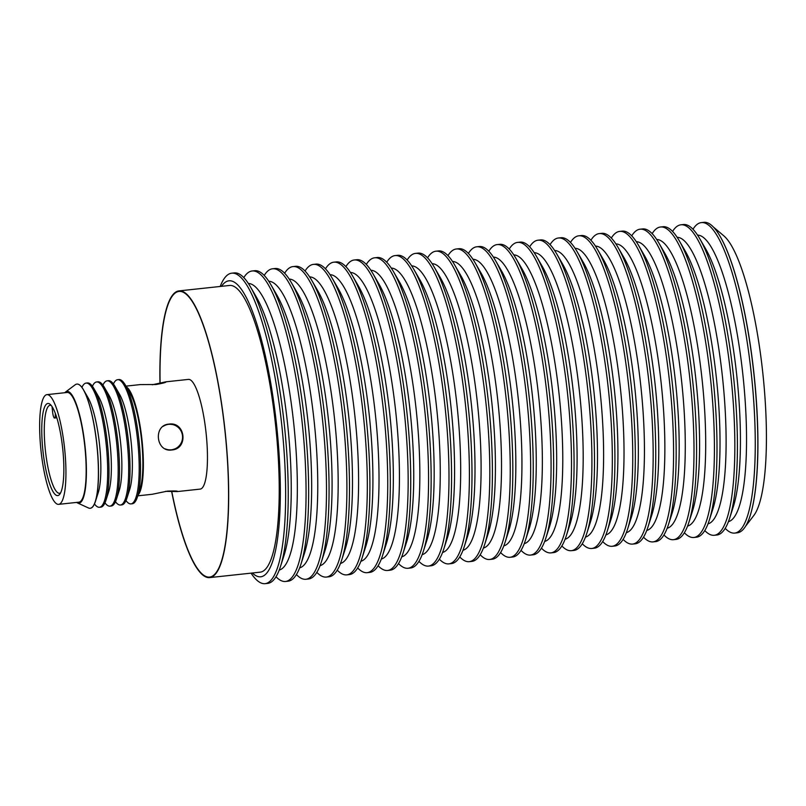 <?xml version="1.0" encoding="UTF-8"?>
<svg xmlns="http://www.w3.org/2000/svg" width="806" height="806" viewBox="0 0 806 806"><rect width="100%" height="100%" fill="white"/><g stroke="black" fill="none" stroke-linecap="round" stroke-linejoin="round"><path stroke-width="1.21" d="M165.311 448.892A12.805 12.503 84.9 0 0 182.499 435.834A12.805 12.503 84.9 0 0 163.175 426.354M58.707 504.344L78.917 502.168A55.171 11.848 -96.1 0 0 84.811 446.262A55.171 11.848 -96.1 0 0 67.099 392.472L46.889 394.648A55.171 11.848 -96.1 0 0 40.995 450.554A55.171 11.848 -96.1 0 0 58.707 504.344A55.171 11.848 -96.1 0 0 64.591 448.438A55.171 11.848 -96.1 0 0 46.889 394.648M42.889 450.383A46.325 9.944 -96.1 0 0 59.805 494.189A46.325 9.944 -96.1 0 0 62.707 448.61A46.325 9.944 -96.1 0 0 50.133 404.33A46.325 9.944 -96.1 0 0 42.889 450.383M51.231 405.478A44.239 9.501 -96.1 0 0 50.083 405.297A44.239 9.501 -96.1 0 0 45.358 450.131A44.239 9.501 -96.1 0 0 59.553 493.262A44.239 9.501 -96.1 0 0 60.631 492.839M55.302 413.407A5.985 1.29 83.9 0 1 54.546 418.032A5.985 1.29 83.9 0 1 52.632 412.198L52.027 406.587M76.62 502.42A56.208 12.07 -96.1 0 0 77.457 502.914L88.459 507.961A62.455 13.41 -96.1 0 0 90.201 508.284A62.455 13.41 -96.1 0 0 96.871 444.993A62.455 13.41 -96.1 0 0 76.832 384.089A62.455 13.41 -96.1 0 0 75.19 384.774L65.518 392.048A56.208 12.07 -96.1 0 0 64.802 392.713M77.457 502.914A56.208 12.07 -96.1 0 0 85.033 446.242A56.208 12.07 -96.1 0 0 65.518 392.048M90.282 508.274L90.201 508.284A62.455 13.41 -96.1 0 0 90.282 508.274A62.455 13.41 -96.1 0 0 95.42 501.463A62.455 13.41 -96.1 0 0 96.952 444.983A62.455 13.41 -96.1 0 0 83.381 389.641A62.455 13.41 -96.1 0 0 76.963 384.079A62.455 13.41 -96.1 0 0 76.913 384.079A62.455 13.41 -96.1 0 0 76.872 384.089M171.749 491.368A143.639 30.84 -96.1 0 0 209.691 577.076A143.639 30.84 -96.1 0 0 225.025 431.502A143.639 30.84 -96.1 0 0 178.922 291.44A143.639 30.84 -96.1 0 0 160.102 383.193M177.713 491.469L177.421 491.559C178.307 490.975 174.973 490.834 167.406 491.126L152.203 494.28L137.796 495.831M152.263 384.774L165.704 381.853C166.691 382.286 163.467 383.172 156.011 384.512L140.355 384.583M172.524 424.53L168.706 424.137M169.008 424.097C185.582 421.518 188.523 448.982 171.779 449.97C155.931 452.498 152.989 425.024 169.008 424.097L169.23 424.077M177.471 491.559L200.21 489.101A55.171 11.848 -96.1 0 0 200.21 489.101A55.171 11.848 -96.1 0 0 206.094 433.094A55.171 11.848 -96.1 0 0 188.443 379.404A55.171 11.848 -96.1 0 0 188.403 379.404A55.171 11.848 -96.1 0 0 188.352 379.414M126.441 386.92A55.171 11.848 83.9 0 1 141.987 439.885A55.171 11.848 83.9 0 1 138.078 494.955M132.255 503.75A62.455 13.41 -96.1 0 0 132.305 503.75A62.455 13.41 -96.1 0 0 137.433 496.939A62.455 13.41 -96.1 0 0 138.975 440.459A62.455 13.41 -96.1 0 0 125.393 385.117A62.455 13.41 -96.1 0 0 118.976 379.555A62.455 13.41 -96.1 0 0 118.925 379.555L117.616 379.697A62.455 13.41 83.9 0 1 117.666 379.697A62.455 13.41 83.9 0 1 137.665 440.6A62.455 13.41 83.9 0 1 130.995 503.891A62.455 13.41 83.9 0 1 130.935 503.891A62.455 13.41 83.9 0 1 125.988 500.576M121.746 504.888A62.455 13.41 -96.1 0 0 121.797 504.878A62.455 13.41 -96.1 0 0 126.935 498.068A62.455 13.41 -96.1 0 0 128.466 441.587A62.455 13.41 -96.1 0 0 114.895 386.255A62.455 13.41 -96.1 0 0 108.478 380.684A62.455 13.41 -96.1 0 0 108.427 380.694L107.107 380.835A62.455 13.41 83.9 0 1 107.158 380.825A62.455 13.41 83.9 0 1 127.157 441.728A62.455 13.41 83.9 0 1 120.487 505.019A62.455 13.41 83.9 0 1 120.437 505.03A62.455 13.41 83.9 0 1 115.48 501.705M111.238 506.017A62.455 13.41 -96.1 0 0 111.299 506.007A62.455 13.41 -96.1 0 0 116.427 499.196A62.455 13.41 -96.1 0 0 117.968 442.716A62.455 13.41 -96.1 0 0 104.387 387.384A62.455 13.41 -96.1 0 0 97.969 381.812A62.455 13.41 -96.1 0 0 97.919 381.822L96.609 381.963A62.455 13.41 83.9 0 1 96.66 381.953A62.455 13.41 83.9 0 1 116.648 442.857A62.455 13.41 83.9 0 1 109.979 506.148A62.455 13.41 83.9 0 1 109.928 506.158A62.455 13.41 83.9 0 1 104.971 502.843M100.74 507.145A62.455 13.41 -96.1 0 0 100.79 507.145A62.455 13.41 -96.1 0 0 105.929 500.335A62.455 13.41 -96.1 0 0 107.46 443.854A62.455 13.41 -96.1 0 0 93.879 388.512A62.455 13.41 -96.1 0 0 87.461 382.951A62.455 13.41 -96.1 0 0 87.411 382.951L86.101 383.092A62.455 13.41 83.9 0 1 86.151 383.092A62.455 13.41 83.9 0 1 106.15 443.995A62.455 13.41 83.9 0 1 99.481 507.286A62.455 13.41 83.9 0 1 99.42 507.286A62.455 13.41 83.9 0 1 94.473 503.972M83.381 389.641L88.005 397.63A53.085 11.395 83.9 0 1 99.521 444.459A53.085 11.395 83.9 0 1 98.241 492.678L95.42 501.463M93.879 388.512L98.513 396.502A53.085 11.395 83.9 0 1 110.029 443.33A53.085 11.395 83.9 0 1 108.75 491.539L105.929 500.335M104.387 387.384L109.012 395.363A53.085 11.395 83.9 0 1 120.537 442.202A53.085 11.395 83.9 0 1 119.248 490.411L116.427 499.196M114.895 386.255L119.52 394.235A53.085 11.395 83.9 0 1 131.035 441.073A53.085 11.395 83.9 0 1 129.756 489.282L126.935 498.068M125.393 385.117L130.028 393.106A53.085 11.395 83.9 0 1 141.544 439.935A53.085 11.395 83.9 0 1 140.264 488.144L137.433 496.939M113.424 383.999A62.455 13.41 83.9 0 1 117.616 379.697M102.926 385.127A62.455 13.41 83.9 0 1 107.107 380.835M92.418 386.265A62.455 13.41 83.9 0 1 96.609 381.963M81.92 387.394A62.455 13.41 83.9 0 1 86.101 383.092M171.043 450.03L174.64 449.002M177.421 491.559L165.593 491.348M745.53 526.308L753.862 515.437A144.163 30.95 -96.1 0 0 762.869 373.571A144.163 30.95 -96.1 0 0 723.748 235.785L713.29 226.939M720.111 236.39A155.79 33.449 83.9 0 1 720.201 236.531A155.79 33.449 83.9 0 1 754.063 374.568A155.79 33.449 83.9 0 1 750.235 515.457A155.79 33.449 83.9 0 1 750.185 515.618M737.168 532.826A156.132 33.52 -96.1 0 0 737.299 532.806A156.132 33.52 -96.1 0 0 750.134 515.78A156.132 33.52 -96.1 0 0 753.973 374.578A156.132 33.52 -96.1 0 0 720.03 236.239A156.132 33.52 -96.1 0 0 703.991 222.325A156.132 33.52 -96.1 0 0 703.86 222.335L701.311 222.607A156.132 33.52 -96.1 0 0 692.989 229.257M725.198 528.363A156.132 33.52 -96.1 0 0 734.619 533.098A156.132 33.52 -96.1 0 0 734.75 533.088A156.132 33.52 -96.1 0 0 751.424 374.85A156.132 33.52 -96.1 0 0 701.432 222.597A156.132 33.52 -96.1 0 0 701.311 222.607M716.756 535.023A156.132 33.52 -96.1 0 0 716.877 535.013A156.132 33.52 -96.1 0 0 729.722 517.976A156.132 33.52 -96.1 0 0 733.49 376.18A156.132 33.52 -96.1 0 0 699.608 238.445A156.132 33.52 -96.1 0 0 683.569 224.521A156.132 33.52 -96.1 0 0 683.438 224.531A156.132 33.52 -96.1 0 0 683.317 224.552M704.787 530.57A156.132 33.52 -96.1 0 0 714.197 535.295A156.132 33.52 -96.1 0 0 714.328 535.285A156.132 33.52 -96.1 0 0 730.971 376.755A156.132 33.52 -96.1 0 0 681.02 224.793A156.132 33.52 -96.1 0 0 680.889 224.814A156.132 33.52 -96.1 0 0 672.567 231.453M696.334 537.219A156.132 33.52 -96.1 0 0 696.465 537.209A156.132 33.52 -96.1 0 0 709.3 520.182A156.132 33.52 -96.1 0 0 713.068 378.387A156.132 33.52 -96.1 0 0 679.196 240.641A156.132 33.52 -96.1 0 0 663.157 226.718A156.132 33.52 -96.1 0 0 663.026 226.738A156.132 33.52 -96.1 0 0 662.895 226.748M684.365 532.766A156.132 33.52 -96.1 0 0 693.785 537.491A156.132 33.52 -96.1 0 0 693.906 537.481A156.132 33.52 -96.1 0 0 710.549 378.951A156.132 33.52 -96.1 0 0 660.598 227A156.132 33.52 -96.1 0 0 660.467 227.01A156.132 33.52 -96.1 0 0 652.155 233.649M675.922 539.416A156.132 33.52 -96.1 0 0 676.043 539.405A156.132 33.52 -96.1 0 0 688.878 522.379A156.132 33.52 -96.1 0 0 692.656 380.583A156.132 33.52 -96.1 0 0 658.774 242.838A156.132 33.52 -96.1 0 0 642.735 228.924A156.132 33.52 -96.1 0 0 642.604 228.934A156.132 33.52 -96.1 0 0 642.483 228.944M663.953 534.962A156.132 33.52 -96.1 0 0 673.363 539.698A156.132 33.52 -96.1 0 0 673.494 539.677A156.132 33.52 -96.1 0 0 690.138 381.157A156.132 33.52 -96.1 0 0 640.186 229.196A156.132 33.52 -96.1 0 0 640.055 229.206A156.132 33.52 -96.1 0 0 631.733 235.846M655.5 541.622A156.132 33.52 -96.1 0 0 655.631 541.602A156.132 33.52 -96.1 0 0 668.466 524.575A156.132 33.52 -96.1 0 0 672.234 382.779A156.132 33.52 -96.1 0 0 638.362 245.034A156.132 33.52 -96.1 0 0 622.313 231.121A156.132 33.52 -96.1 0 0 622.192 231.131A156.132 33.52 -96.1 0 0 622.061 231.151M643.531 537.169A156.132 33.52 -96.1 0 0 652.951 541.894A156.132 33.52 -96.1 0 0 653.072 541.884A156.132 33.52 -96.1 0 0 669.715 383.354A156.132 33.52 -96.1 0 0 619.764 231.393A156.132 33.52 -96.1 0 0 619.633 231.413A156.132 33.52 -96.1 0 0 611.311 238.052M635.078 543.818A156.132 33.52 -96.1 0 0 635.209 543.808A156.132 33.52 -96.1 0 0 648.044 526.771A156.132 33.52 -96.1 0 0 651.822 384.976A156.132 33.52 -96.1 0 0 617.94 247.241A156.132 33.52 -96.1 0 0 601.901 233.317A156.132 33.52 -96.1 0 0 601.77 233.337A156.132 33.52 -96.1 0 0 601.639 233.347M623.109 539.365A156.132 33.52 -96.1 0 0 632.529 544.09A156.132 33.52 -96.1 0 0 632.66 544.08A156.132 33.52 -96.1 0 0 649.304 385.55A156.132 33.52 -96.1 0 0 599.342 233.599A156.132 33.52 -96.1 0 0 599.221 233.609A156.132 33.52 -96.1 0 0 590.899 240.248M614.666 546.015A156.132 33.52 -96.1 0 0 614.797 546.005A156.132 33.52 -96.1 0 0 627.632 528.978A156.132 33.52 -96.1 0 0 631.4 387.182A156.132 33.52 -96.1 0 0 597.518 249.437A156.132 33.52 -96.1 0 0 581.479 235.523A156.132 33.52 -96.1 0 0 581.358 235.533A156.132 33.52 -96.1 0 0 581.227 235.543M602.697 541.561A156.132 33.52 -96.1 0 0 612.107 546.297A156.132 33.52 -96.1 0 0 612.238 546.277A156.132 33.52 -96.1 0 0 628.882 387.746A156.132 33.52 -96.1 0 0 578.93 235.795A156.132 33.52 -96.1 0 0 578.799 235.805A156.132 33.52 -96.1 0 0 570.477 242.445M594.244 548.221A156.132 33.52 -96.1 0 0 594.375 548.201A156.132 33.52 -96.1 0 0 607.21 531.174A156.132 33.52 -96.1 0 0 610.988 389.379A156.132 33.52 -96.1 0 0 577.106 251.633A156.132 33.52 -96.1 0 0 561.067 237.72A156.132 33.52 -96.1 0 0 560.936 237.73A156.132 33.52 -96.1 0 0 560.805 237.75M582.275 543.758A156.132 33.52 -96.1 0 0 591.695 548.493A156.132 33.52 -96.1 0 0 591.826 548.483A156.132 33.52 -96.1 0 0 608.459 389.953A156.132 33.52 -96.1 0 0 558.508 237.992A156.132 33.52 -96.1 0 0 558.387 238.002A156.132 33.52 -96.1 0 0 550.065 244.651M573.832 550.417A156.132 33.52 -96.1 0 0 573.953 550.407A156.132 33.52 -96.1 0 0 586.798 533.37A156.132 33.52 -96.1 0 0 590.566 391.575A156.132 33.52 -96.1 0 0 556.684 253.83A156.132 33.52 -96.1 0 0 540.645 239.916A156.132 33.52 -96.1 0 0 540.514 239.926A156.132 33.52 -96.1 0 0 540.393 239.946M561.863 545.964A156.132 33.52 -96.1 0 0 571.273 550.689A156.132 33.52 -96.1 0 0 571.404 550.679A156.132 33.52 -96.1 0 0 588.048 392.149A156.132 33.52 -96.1 0 0 538.096 240.188A156.132 33.52 -96.1 0 0 537.965 240.208A156.132 33.52 -96.1 0 0 529.643 246.848M553.41 552.614A156.132 33.52 -96.1 0 0 553.541 552.604A156.132 33.52 -96.1 0 0 566.376 535.577A156.132 33.52 -96.1 0 0 570.144 393.771A156.132 33.52 -96.1 0 0 536.272 256.036A156.132 33.52 -96.1 0 0 520.233 242.112A156.132 33.52 -96.1 0 0 520.102 242.132A156.132 33.52 -96.1 0 0 519.971 242.143M541.441 548.161A156.132 33.52 -96.1 0 0 550.861 552.886A156.132 33.52 -96.1 0 0 550.982 552.876A156.132 33.52 -96.1 0 0 567.625 394.346A156.132 33.52 -96.1 0 0 517.674 242.394A156.132 33.52 -96.1 0 0 517.553 242.405A156.132 33.52 -96.1 0 0 509.231 249.044M532.998 554.81A156.132 33.52 -96.1 0 0 533.119 554.8A156.132 33.52 -96.1 0 0 545.954 537.773A156.132 33.52 -96.1 0 0 549.732 395.978A156.132 33.52 -96.1 0 0 515.85 258.232A156.132 33.52 -96.1 0 0 499.811 244.319A156.132 33.52 -96.1 0 0 499.68 244.329A156.132 33.52 -96.1 0 0 499.559 244.339M521.029 550.357A156.132 33.52 -96.1 0 0 530.439 555.092A156.132 33.52 -96.1 0 0 530.57 555.072A156.132 33.52 -96.1 0 0 547.214 396.552A156.132 33.52 -96.1 0 0 497.262 244.591A156.132 33.52 -96.1 0 0 497.131 244.601A156.132 33.52 -96.1 0 0 488.809 251.24M512.576 557.017A156.132 33.52 -96.1 0 0 512.707 556.996A156.132 33.52 -96.1 0 0 525.542 539.97A156.132 33.52 -96.1 0 0 529.31 398.174A156.132 33.52 -96.1 0 0 495.438 260.429A156.132 33.52 -96.1 0 0 479.389 246.515A156.132 33.52 -96.1 0 0 479.268 246.525A156.132 33.52 -96.1 0 0 479.137 246.545M500.607 552.553A156.132 33.52 -96.1 0 0 510.027 557.289A156.132 33.52 -96.1 0 0 510.148 557.278A156.132 33.52 -96.1 0 0 526.792 398.748A156.132 33.52 -96.1 0 0 476.84 246.787A156.132 33.52 -96.1 0 0 476.709 246.797A156.132 33.52 -96.1 0 0 468.387 253.447M492.154 559.213A156.132 33.52 -96.1 0 0 492.285 559.203A156.132 33.52 -96.1 0 0 505.12 542.166A156.132 33.52 -96.1 0 0 508.898 400.37A156.132 33.52 -96.1 0 0 475.016 262.635A156.132 33.52 -96.1 0 0 458.977 248.711A156.132 33.52 -96.1 0 0 458.846 248.722A156.132 33.52 -96.1 0 0 458.715 248.742M480.185 554.76A156.132 33.52 -96.1 0 0 489.605 559.485A156.132 33.52 -96.1 0 0 489.736 559.475A156.132 33.52 -96.1 0 0 506.38 400.945A156.132 33.52 -96.1 0 0 456.428 248.983A156.132 33.52 -96.1 0 0 456.297 249.004A156.132 33.52 -96.1 0 0 447.975 255.643M471.742 561.409A156.132 33.52 -96.1 0 0 471.873 561.399A156.132 33.52 -96.1 0 0 484.708 544.372A156.132 33.52 -96.1 0 0 488.476 402.567A156.132 33.52 -96.1 0 0 454.594 264.831A156.132 33.52 -96.1 0 0 438.555 250.908A156.132 33.52 -96.1 0 0 438.434 250.928A156.132 33.52 -96.1 0 0 438.303 250.938M459.773 556.956A156.132 33.52 -96.1 0 0 469.193 561.681A156.132 33.52 -96.1 0 0 469.314 561.671A156.132 33.52 -96.1 0 0 485.958 403.141A156.132 33.52 -96.1 0 0 436.006 251.19A156.132 33.52 -96.1 0 0 435.875 251.2A156.132 33.52 -96.1 0 0 427.553 257.839M451.32 563.606A156.132 33.52 -96.1 0 0 451.451 563.596A156.132 33.52 -96.1 0 0 464.286 546.569A156.132 33.52 -96.1 0 0 468.064 404.773A156.132 33.52 -96.1 0 0 434.182 267.028A156.132 33.52 -96.1 0 0 418.143 253.114A156.132 33.52 -96.1 0 0 418.012 253.124A156.132 33.52 -96.1 0 0 417.881 253.134M439.351 559.152A156.132 33.52 -96.1 0 0 448.771 563.888A156.132 33.52 -96.1 0 0 448.902 563.868A156.132 33.52 -96.1 0 0 465.536 405.347A156.132 33.52 -96.1 0 0 415.584 253.386A156.132 33.52 -96.1 0 0 415.463 253.396A156.132 33.52 -96.1 0 0 407.141 260.036M430.908 565.812A156.132 33.52 -96.1 0 0 431.029 565.792A156.132 33.52 -96.1 0 0 443.874 548.765A156.132 33.52 -96.1 0 0 447.642 406.97A156.132 33.52 -96.1 0 0 413.76 269.224A156.132 33.52 -96.1 0 0 397.721 255.311A156.132 33.52 -96.1 0 0 397.59 255.321A156.132 33.52 -96.1 0 0 397.469 255.341M418.939 561.349A156.132 33.52 -96.1 0 0 428.349 566.084A156.132 33.52 -96.1 0 0 428.48 566.074A156.132 33.52 -96.1 0 0 445.124 407.544A156.132 33.52 -96.1 0 0 395.172 255.583A156.132 33.52 -96.1 0 0 395.041 255.593A156.132 33.52 -96.1 0 0 386.719 262.242M410.486 568.008A156.132 33.52 -96.1 0 0 410.617 567.998A156.132 33.52 -96.1 0 0 423.452 550.961A156.132 33.52 -96.1 0 0 427.22 409.166A156.132 33.52 -96.1 0 0 393.348 271.431A156.132 33.52 -96.1 0 0 377.309 257.507A156.132 33.52 -96.1 0 0 377.178 257.517A156.132 33.52 -96.1 0 0 377.047 257.537M398.517 563.555A156.132 33.52 -96.1 0 0 407.937 568.28A156.132 33.52 -96.1 0 0 408.068 568.27A156.132 33.52 -96.1 0 0 424.702 409.74A156.132 33.52 -96.1 0 0 374.75 257.779A156.132 33.52 -96.1 0 0 374.629 257.799A156.132 33.52 -96.1 0 0 366.307 264.439M390.074 570.205A156.132 33.52 -96.1 0 0 390.195 570.195A156.132 33.52 -96.1 0 0 403.03 553.168A156.132 33.52 -96.1 0 0 406.808 411.372A156.132 33.52 -96.1 0 0 372.926 273.627A156.132 33.52 -96.1 0 0 356.887 259.703A156.132 33.52 -96.1 0 0 356.756 259.723A156.132 33.52 -96.1 0 0 356.635 259.734M378.105 565.752A156.132 33.52 -96.1 0 0 387.515 570.477A156.132 33.52 -96.1 0 0 387.646 570.467A156.132 33.52 -96.1 0 0 404.29 411.937A156.132 33.52 -96.1 0 0 354.338 259.985A156.132 33.52 -96.1 0 0 354.207 259.995A156.132 33.52 -96.1 0 0 345.885 266.635M369.652 572.401A156.132 33.52 -96.1 0 0 369.783 572.391A156.132 33.52 -96.1 0 0 382.618 555.364A156.132 33.52 -96.1 0 0 386.386 413.569A156.132 33.52 -96.1 0 0 352.514 275.823A156.132 33.52 -96.1 0 0 336.465 261.91A156.132 33.52 -96.1 0 0 336.344 261.92A156.132 33.52 -96.1 0 0 336.213 261.93M357.683 567.948A156.132 33.52 -96.1 0 0 367.103 572.683A156.132 33.52 -96.1 0 0 367.224 572.663A156.132 33.52 -96.1 0 0 383.868 414.143A156.132 33.52 -96.1 0 0 333.916 262.182A156.132 33.52 -96.1 0 0 333.785 262.192A156.132 33.52 -96.1 0 0 325.463 268.831M349.23 574.607A156.132 33.52 -96.1 0 0 349.361 574.587A156.132 33.52 -96.1 0 0 362.196 557.561A156.132 33.52 -96.1 0 0 365.974 415.765A156.132 33.52 -96.1 0 0 332.092 278.02A156.132 33.52 -96.1 0 0 316.053 264.106A156.132 33.52 -96.1 0 0 315.922 264.116A156.132 33.52 -96.1 0 0 315.791 264.136M337.261 570.154A156.132 33.52 -96.1 0 0 346.681 574.88A156.132 33.52 -96.1 0 0 346.812 574.869A156.132 33.52 -96.1 0 0 363.456 416.339A156.132 33.52 -96.1 0 0 313.504 264.378A156.132 33.52 -96.1 0 0 313.373 264.398A156.132 33.52 -96.1 0 0 305.051 271.038M328.818 576.804A156.132 33.52 -96.1 0 0 328.949 576.794A156.132 33.52 -96.1 0 0 341.784 559.757A156.132 33.52 -96.1 0 0 345.552 417.961A156.132 33.52 -96.1 0 0 311.67 280.226A156.132 33.52 -96.1 0 0 295.631 266.302A156.132 33.52 -96.1 0 0 295.51 266.323A156.132 33.52 -96.1 0 0 295.379 266.333M316.849 572.351A156.132 33.52 -96.1 0 0 326.269 577.076A156.132 33.52 -96.1 0 0 326.39 577.066A156.132 33.52 -96.1 0 0 343.034 418.536A156.132 33.52 -96.1 0 0 293.082 266.585A156.132 33.52 -96.1 0 0 292.951 266.595A156.132 33.52 -96.1 0 0 284.629 273.234M308.396 579A156.132 33.52 -96.1 0 0 308.527 578.99A156.132 33.52 -96.1 0 0 321.362 561.963A156.132 33.52 -96.1 0 0 325.14 420.168A156.132 33.52 -96.1 0 0 291.258 282.422A156.132 33.52 -96.1 0 0 275.219 268.509A156.132 33.52 -96.1 0 0 275.088 268.519A156.132 33.52 -96.1 0 0 274.957 268.529M296.427 574.547A156.132 33.52 -96.1 0 0 305.847 579.282A156.132 33.52 -96.1 0 0 305.978 579.262A156.132 33.52 -96.1 0 0 322.622 420.732A156.132 33.52 -96.1 0 0 272.66 268.781A156.132 33.52 -96.1 0 0 272.539 268.791A156.132 33.52 -96.1 0 0 264.217 275.43M287.984 581.207A156.132 33.52 -96.1 0 0 288.105 581.186A156.132 33.52 -96.1 0 0 300.95 564.16A156.132 33.52 -96.1 0 0 304.718 422.364A156.132 33.52 -96.1 0 0 270.836 284.619A156.132 33.52 -96.1 0 0 254.797 270.705A156.132 33.52 -96.1 0 0 254.666 270.715A156.132 33.52 -96.1 0 0 254.545 270.735M276.015 576.743A156.132 33.52 -96.1 0 0 285.425 581.479A156.132 33.52 -96.1 0 0 285.556 581.469A156.132 33.52 -96.1 0 0 302.2 422.938A156.132 33.52 -96.1 0 0 252.248 270.977A156.132 33.52 -96.1 0 0 252.117 270.987A156.132 33.52 -96.1 0 0 243.795 277.637M267.562 583.403A156.132 33.52 -96.1 0 0 267.693 583.393A156.132 33.52 -96.1 0 0 280.528 566.356A156.132 33.52 -96.1 0 0 284.306 424.56A156.132 33.52 -96.1 0 0 250.424 286.815A156.132 33.52 -96.1 0 0 234.385 272.902A156.132 33.52 -96.1 0 0 234.254 272.912A156.132 33.52 -96.1 0 0 234.123 272.932M251.059 573.137A156.132 33.52 -96.1 0 0 265.013 583.675A156.132 33.52 -96.1 0 0 265.144 583.665A156.132 33.52 -96.1 0 0 281.778 425.135A156.132 33.52 -96.1 0 0 231.826 273.174A156.132 33.52 -96.1 0 0 231.705 273.194A156.132 33.52 -96.1 0 0 220.179 286.473M221.499 286.332A148.848 31.958 83.9 0 1 229.025 280.81A148.848 31.958 83.9 0 1 276.68 425.961A148.848 31.958 83.9 0 1 260.66 576.814A148.848 31.958 83.9 0 1 252.379 572.995M159.981 383.223A144.163 30.95 83.9 0 1 178.872 290.916A144.163 30.95 83.9 0 1 178.982 290.906A144.163 30.95 83.9 0 1 225.106 431.22A144.163 30.95 83.9 0 1 209.741 577.59A144.163 30.95 83.9 0 1 209.62 577.6A144.163 30.95 83.9 0 1 171.618 491.368M229.287 285.485A144.163 30.95 83.9 0 1 229.408 285.475A144.163 30.95 83.9 0 1 229.529 285.465A144.163 30.95 83.9 0 1 275.652 425.77A144.163 30.95 83.9 0 1 260.278 572.149A144.163 30.95 83.9 0 1 260.167 572.159M697.553 235.11A144.163 30.95 83.9 0 1 742.931 375.163A144.163 30.95 83.9 0 1 728.423 521.673M729.722 517.976L733.319 506.752A144.163 30.95 -96.1 0 0 736.805 375.828A144.163 30.95 -96.1 0 0 705.522 248.641L699.608 238.445M677.141 237.307A144.163 30.95 83.9 0 1 722.508 377.369A144.163 30.95 83.9 0 1 708 523.87M709.3 520.182L712.907 508.949A144.163 30.95 -96.1 0 0 716.393 378.024A144.163 30.95 -96.1 0 0 685.11 250.847L679.196 240.641M656.719 239.503A144.163 30.95 83.9 0 1 702.097 379.566A144.163 30.95 83.9 0 1 687.578 526.076M688.878 522.379L692.485 511.145A144.163 30.95 -96.1 0 0 695.971 380.22A144.163 30.95 -96.1 0 0 664.688 253.044L658.774 242.838M636.297 241.709A144.163 30.95 83.9 0 1 681.675 381.762A144.163 30.95 83.9 0 1 667.167 528.273M668.466 524.575L672.073 513.351A144.163 30.95 -96.1 0 0 675.559 382.427A144.163 30.95 -96.1 0 0 644.276 255.24L638.362 245.034M615.885 243.906A144.163 30.95 83.9 0 1 661.263 383.958A144.163 30.95 83.9 0 1 646.744 530.469M648.044 526.771L651.651 515.548A144.163 30.95 -96.1 0 0 655.137 384.623A144.163 30.95 -96.1 0 0 623.854 257.436L617.94 247.241M595.463 246.102A144.163 30.95 83.9 0 1 640.841 386.165A144.163 30.95 83.9 0 1 626.333 532.665M627.632 528.978L631.239 517.744A144.163 30.95 -96.1 0 0 634.715 386.82A144.163 30.95 -96.1 0 0 603.432 259.643L597.518 249.437M575.051 248.298A144.163 30.95 83.9 0 1 620.418 388.361A144.163 30.95 83.9 0 1 605.911 534.872M607.21 531.174L610.817 519.951A144.163 30.95 -96.1 0 0 614.303 389.016A144.163 30.95 -96.1 0 0 583.02 261.839L577.106 251.633M554.629 250.505A144.163 30.95 83.9 0 1 600.007 390.557A144.163 30.95 83.9 0 1 585.499 537.068M586.798 533.37L590.395 522.147A144.163 30.95 -96.1 0 0 593.881 391.222A144.163 30.95 -96.1 0 0 562.598 264.036L556.684 253.83M534.217 252.701A144.163 30.95 83.9 0 1 579.585 392.764A144.163 30.95 83.9 0 1 565.077 539.264M566.376 535.577L569.983 524.343A144.163 30.95 -96.1 0 0 573.469 393.419A144.163 30.95 -96.1 0 0 542.186 266.232L536.272 256.036M513.795 254.898A144.163 30.95 83.9 0 1 559.173 394.96A144.163 30.95 83.9 0 1 544.655 541.461M545.954 537.773L549.561 526.54A144.163 30.95 -96.1 0 0 553.047 395.615A144.163 30.95 -96.1 0 0 521.764 268.438L515.85 258.232M493.373 257.104A144.163 30.95 83.9 0 1 538.751 397.156A144.163 30.95 83.9 0 1 524.243 543.667M525.542 539.97L529.149 528.746A144.163 30.95 -96.1 0 0 532.635 397.811A144.163 30.95 -96.1 0 0 501.352 270.635L495.438 260.429M472.961 259.3A144.163 30.95 83.9 0 1 518.339 399.353A144.163 30.95 83.9 0 1 503.821 545.864M505.12 542.166L508.727 530.942A144.163 30.95 -96.1 0 0 512.213 400.018A144.163 30.95 -96.1 0 0 480.93 272.831L475.016 262.635M452.539 261.497A144.163 30.95 83.9 0 1 497.917 401.559A144.163 30.95 83.9 0 1 483.409 548.06M484.708 544.372L488.315 533.139A144.163 30.95 -96.1 0 0 491.791 402.214A144.163 30.95 -96.1 0 0 460.508 275.037L454.594 264.831M432.127 263.693A144.163 30.95 83.9 0 1 477.495 403.756A144.163 30.95 83.9 0 1 462.987 550.266M464.286 546.569L467.893 535.335A144.163 30.95 -96.1 0 0 471.379 404.411A144.163 30.95 -96.1 0 0 440.096 277.234L434.182 267.028M411.705 265.899A144.163 30.95 83.9 0 1 457.083 405.952A144.163 30.95 83.9 0 1 442.575 552.463M443.874 548.765L447.481 537.542A144.163 30.95 -96.1 0 0 450.957 406.617A144.163 30.95 -96.1 0 0 419.674 279.43L413.76 269.224M391.293 268.096A144.163 30.95 83.9 0 1 436.661 408.148A144.163 30.95 83.9 0 1 422.153 554.659M423.452 550.961L427.059 539.738A144.163 30.95 -96.1 0 0 430.545 408.813A144.163 30.95 -96.1 0 0 399.262 281.626L393.348 271.431M370.871 270.292A144.163 30.95 83.9 0 1 416.249 410.355A144.163 30.95 83.9 0 1 401.731 556.855M403.03 553.168L406.637 541.934A144.163 30.95 -96.1 0 0 410.123 411.01A144.163 30.95 -96.1 0 0 378.84 283.833L372.926 273.627M350.459 272.488A144.163 30.95 83.9 0 1 395.827 412.551A144.163 30.95 83.9 0 1 381.319 559.062M382.618 555.364L386.225 544.131A144.163 30.95 -96.1 0 0 389.711 413.206A144.163 30.95 -96.1 0 0 358.428 286.029L352.514 275.823M330.037 274.695A144.163 30.95 83.9 0 1 375.415 414.747A144.163 30.95 83.9 0 1 360.897 561.258M362.196 557.561L365.803 546.337A144.163 30.95 -96.1 0 0 369.289 415.412A144.163 30.95 -96.1 0 0 338.006 288.226L332.092 278.02M309.615 276.891A144.163 30.95 83.9 0 1 354.993 416.944A144.163 30.95 83.9 0 1 340.485 563.454M341.784 559.757L345.391 548.533A144.163 30.95 -96.1 0 0 348.867 417.609A144.163 30.95 -96.1 0 0 317.584 290.422L311.67 280.226M289.203 279.088A144.163 30.95 83.9 0 1 334.571 419.15A144.163 30.95 83.9 0 1 320.063 565.651M321.362 561.963L324.969 550.73A144.163 30.95 -96.1 0 0 328.455 419.805A144.163 30.95 -96.1 0 0 297.172 292.628L291.258 282.422M268.781 281.284A144.163 30.95 83.9 0 1 314.159 421.347A144.163 30.95 83.9 0 1 299.651 567.857M300.95 564.16L304.557 552.936A144.163 30.95 -96.1 0 0 308.033 422.001A144.163 30.95 -96.1 0 0 276.75 294.825L270.836 284.619M248.369 283.49A144.163 30.95 83.9 0 1 293.737 423.543A144.163 30.95 83.9 0 1 279.229 570.054M280.528 566.356L284.135 555.133A144.163 30.95 -96.1 0 0 287.621 424.208A144.163 30.95 -96.1 0 0 256.338 297.021L250.424 286.815M170.308 449.899L171.204 449.819M168.021 424.399L168.917 424.319M56.793 417.79L54.546 418.032M132.305 503.75L130.995 503.891M121.797 504.878L120.487 505.019M111.299 506.007L109.979 506.148M100.79 507.145L99.481 507.286M188.403 379.404L165.653 381.853M140.385 384.573L125.978 386.124M737.299 532.806L734.75 533.088M683.438 224.531L680.889 224.814M663.026 226.738L660.467 227.01M642.604 228.934L640.055 229.206M622.192 231.131L619.633 231.413M601.77 233.337L599.221 233.609M581.358 235.533L578.799 235.805M560.936 237.73L558.387 238.002M540.514 239.926L537.965 240.208M520.102 242.132L517.553 242.405M499.68 244.329L497.131 244.601M479.268 246.525L476.709 246.797M458.846 248.722L456.297 249.004M438.434 250.928L435.875 251.2M418.012 253.124L415.463 253.396M397.59 255.321L395.041 255.593M377.178 257.517L374.629 257.799M356.756 259.723L354.207 259.995M336.344 261.92L333.785 262.192M315.922 264.116L313.373 264.398M295.51 266.323L292.951 266.595M275.088 268.519L272.539 268.791M254.666 270.715L252.117 270.987M234.254 272.912L231.705 273.194M178.872 290.916L229.408 285.475M209.741 577.59L260.278 572.149M267.693 583.393L265.144 583.665M288.105 581.186L285.556 581.469M308.527 578.99L305.978 579.262M328.949 576.794L326.39 577.066M349.361 574.587L346.812 574.869M369.783 572.391L367.224 572.663M390.195 570.195L387.646 570.467M410.617 567.998L408.068 568.27M431.029 565.792L428.48 566.074M451.451 563.596L448.902 563.868M471.873 561.399L469.314 561.671M492.285 559.203L489.736 559.475M512.707 556.996L510.148 557.278M533.119 554.8L530.57 555.072M553.541 552.604L550.982 552.876M573.953 550.407L571.404 550.679M594.375 548.201L591.826 548.483M614.797 546.005L612.238 546.277M635.209 543.808L632.66 544.08M655.631 541.602L653.072 541.884M676.043 539.405L673.494 539.677M696.465 537.209L693.906 537.481M716.877 535.013L714.328 535.285"/></g></svg>
